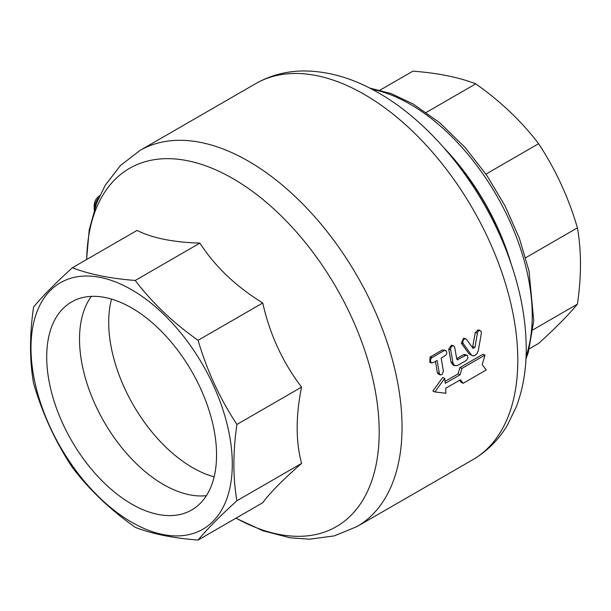 <?xml version="1.0" encoding="UTF-8"?>
<svg xmlns="http://www.w3.org/2000/svg" width="611" height="611" viewBox="0 0 611 611"><rect width="100%" height="100%" fill="white"/><g stroke="black" fill="none" stroke-linecap="round" stroke-linejoin="round"><path stroke-width="0.92" d="M111.508 299.085A118.694 68.531 -120 0 0 192.641 467.675A118.694 68.531 -120 0 0 214.14 476.847M206.388 495.674A118.694 68.531 60 0 1 104.107 421.873A118.694 68.531 60 0 1 91.337 296.388M131.64 307.913A120.107 69.341 60 0 1 209.733 412.54A120.107 69.341 60 0 1 193 509.192A120.107 69.341 60 0 1 131.64 504.037A120.107 69.341 60 0 1 52.821 397.005A120.107 69.341 60 0 1 72.923 301.223A120.107 69.341 60 0 1 131.64 307.913M529.401 348.759L538.597 343.451C555.582 328.015 568.528 314.917 577.426 304.148C581.473 276.386 581.473 250.953 577.426 227.857C568.528 197.475 555.582 169.423 538.597 143.707C521.687 121.421 500.745 101.472 475.755 83.852C458.853 77.284 437.904 73.053 412.914 71.151L380.073 90.115M533.021 329.787L577.426 304.148M525.697 257.72L577.426 227.857M485.951 174.104L538.597 143.707M426.295 112.409L475.755 83.852M511.186 264.021A172.546 99.624 -120 0 0 444.38 148.29M463.138 383.318L486.211 369.999L482.201 364.637L484.989 355.09L461.924 368.41L460.091 374.787L445.236 383.357L444.724 378.339L434.887 391.949L445.938 393.247L445.64 388.329L460.495 379.752L463.138 383.318L461.106 382.28L459.602 380.271M445.045 381.394L458.067 373.879L459.907 367.57L482.98 354.25L484.989 355.09M459.907 367.57L461.924 368.41M458.067 373.879L460.091 374.787M434.887 391.949L432.863 391.017L442.708 377.506L444.724 378.339M466.468 339.319L465.17 338.654L463.718 339.411L462.817 341.404L463.077 343.382L471.57 355.205L473.22 355.885L474.93 355.472L477.023 353.57L478.253 350.92L481.369 333.262L481.101 331.292L479.383 330.345L477.642 331.834L474.93 347.369L473.097 348.43L466.468 339.319M472.418 355.717L469.065 353.884L461.305 343.161L463.642 338.196L465.59 338.7M472.517 347.606L475.289 332.567L478.077 329.864L480.025 330.368M433.054 362.781L431.587 362.911L430.595 361.681L430.602 359.528L431.557 357.909L444.342 350.462L446.19 350.767L446.84 352.86L446.106 354.953L441.188 358.084L443.38 371.305L442.12 374.352L440.607 374.933L439.416 373.856L437.125 360.437L433.054 362.781M431.778 362.98L429.793 362.415L430.045 357.068L442.249 350.027L445.457 350.324M440.31 374.856L438.293 374.085L437.277 372.573A217.119 125.354 -120 0 0 435.437 361.406M456.883 359.314L458.021 359.719L456.799 359.024L454.622 347.056L453.797 345.918L452.407 345.818L451.01 347.208L450.59 349.385L453.072 363.301L454.439 365.439L457.196 365.668L466.407 360.398L467.904 358.008L467.499 355.633L465.88 355.212L457.349 359.81M455.027 365.752L453.003 364.988L450.941 361.949A217.119 125.354 -120 0 0 448.673 349.194L451.437 345.238L453.385 345.75M456.738 358.596L463.543 354.67L464.895 354.487L466.88 355.197M448.138 152.658A172.546 99.624 60 0 1 509.269 258.537M236.923 500.737C219.929 516.173 206.984 529.271 198.086 540.04C173.096 538.138 152.147 533.907 135.245 527.339C110.255 509.719 89.313 489.77 72.404 467.484C55.418 441.768 42.472 413.723 33.574 383.334C29.527 360.238 29.527 334.813 33.574 307.043C42.472 296.274 55.418 283.176 72.404 267.74C89.313 274.308 110.255 278.547 135.245 280.449C152.147 302.735 173.096 322.684 198.086 340.304C206.984 370.686 219.929 398.731 236.923 424.446C232.875 452.209 232.875 477.642 236.923 500.737L301.574 463.413C282.756 479.902 269.81 493.008 262.738 502.716L198.086 540.04M131.64 289.744A142.348 82.187 -120 0 0 44.466 413.762A142.348 82.187 -120 0 0 218.807 514.416A142.348 82.187 -120 0 0 131.64 289.744M72.404 267.74L137.063 230.416C152.131 238.046 173.081 242.277 199.896 243.117C214.973 266.465 235.915 286.414 262.738 302.972C269.81 334.416 282.756 362.46 301.574 387.114C295.701 415.938 295.701 441.371 301.574 463.413M135.245 280.449L199.896 243.117M198.086 340.304L262.738 302.972M236.923 424.446L301.574 387.114M371.962 89.267A172.546 99.624 60 0 1 410.225 104.252A172.546 99.624 60 0 1 526.079 356.205M99.7 195.68A2.879 1.657 60 0 1 99.753 195.65L99.7 195.68C96.294 197.956 94.461 201.134 94.193 205.22A2.879 1.657 0 0 0 95.033 206.388A8.63 4.98 -60 0 1 98.845 197.666M95.033 207.335L95.308 206.549M461.305 343.161L463.275 343.71M469.065 353.884L471.066 354.617M475.289 332.567L477.252 333.094M472.937 346.697L474.93 347.369M430.045 357.068L432.008 357.572M437.277 372.573L439.278 373.306M442.249 350.027L444.205 350.531M448.673 349.194L450.643 349.729M450.941 361.949L452.934 362.651M463.543 354.67L465.544 355.373M364.271 94.384A217.119 125.354 60 0 1 506.114 285.719A217.119 125.354 60 0 1 472.83 459.701C487.143 451.308 498.668 439.783 507.413 425.126L516.249 406.918C522.787 389.681 526.109 370.732 526.216 350.08C526.292 321.577 520.969 291.974 510.231 261.264C486.119 191.503 434.665 124.873 378.652 92.964C353.7 78.414 328.733 71.082 303.751 70.96C286.391 71.082 270.375 75.306 255.711 83.631A217.119 125.354 60 0 1 364.271 94.384M255.711 83.631L139.95 150.466A217.119 125.354 60 0 1 248.509 161.22A217.119 125.354 60 0 1 390.353 352.547A217.119 125.354 60 0 1 357.068 526.529L472.83 459.701M86.701 259.492A206.854 119.428 60 0 1 232.936 178.595A206.854 119.428 60 0 1 379.194 430.144A206.854 119.428 60 0 1 236.029 518.136M369.518 87.999L391.071 93.552L413.097 103.962L439.828 122.819L465.116 147.503L486.707 175.204L505.053 205.884L519.358 238.229L529.004 270.856L533.739 320.836L528.355 352.257L525.956 358.955M94.193 205.22L94.193 209.833M357.068 526.529L334.324 535.878L309.586 539.2L290.019 537.795L262.86 530.73L235.892 518.212M139.95 150.466L120.482 165.489L105.237 185.248L96.668 202.898L89.214 229.957L86.571 259.568"/></g></svg>
